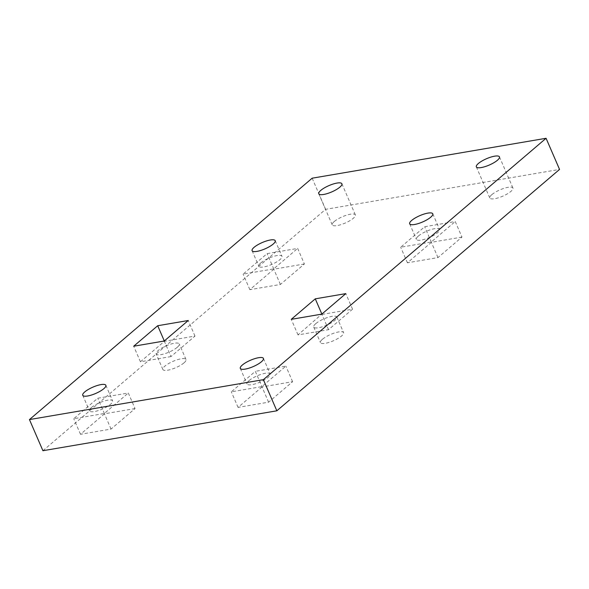 <?xml version="1.0" encoding="UTF-8"?>
<svg xmlns="http://www.w3.org/2000/svg" width="589" height="589" viewBox="0 0 589 589"><rect width="100%" height="100%" fill="white"/><g stroke="black" fill="none" stroke-linecap="round" stroke-linejoin="round"><path stroke-width="0.44" stroke-dasharray="2.94 2.21" d="M461.967 237.087L431.428 242.3L407.426 262.797L437.966 257.584L461.967 237.087L455.231 221.523L424.691 226.736L400.689 247.225L431.229 242.013L455.231 221.523M437.966 257.584L431.229 242.013M407.426 262.797L400.689 247.225M431.428 242.3L424.691 226.736M418.418 236.005A12.597 3.453 156.6 0 1 430.795 229.636A12.597 3.453 156.6 0 1 439.519 229.371A12.597 3.453 156.6 0 1 429.329 237.544A12.597 3.453 156.6 0 1 416.401 239.377A12.597 3.453 156.6 0 1 418.418 236.005M304.395 263.975L273.856 269.188L249.854 289.678L280.393 284.465L304.395 263.975L297.659 248.403L267.119 253.616L243.117 274.113L273.657 268.901L297.659 248.403M280.393 284.465L273.657 268.901M249.854 289.678L243.117 274.113M273.856 269.188L267.119 253.616M260.846 262.885A12.597 3.453 156.6 0 1 273.222 256.517A12.597 3.453 156.6 0 1 281.947 256.259A12.597 3.453 156.6 0 1 271.757 264.424A12.597 3.453 156.6 0 1 258.829 266.265A12.597 3.453 156.6 0 1 260.846 262.885M135.043 408.575L104.503 413.787L80.494 434.284L111.034 429.072L135.043 408.575L128.306 393.01L97.767 398.223L73.758 418.713L104.305 413.507L128.306 393.01M111.034 429.072L104.305 413.507M80.494 434.284L73.758 418.713M104.503 413.787L97.767 398.223M91.486 407.492A12.597 3.453 156.6 0 1 103.87 401.124A12.597 3.453 156.6 0 1 112.595 400.859A12.597 3.453 156.6 0 1 102.405 409.031A12.597 3.453 156.6 0 1 89.469 410.864A12.597 3.453 156.6 0 1 91.486 407.492M262.068 386.899L238.066 407.397L268.606 402.184L292.608 381.694L262.068 386.899L255.332 371.335L231.33 391.832L261.869 386.62L285.871 366.122L255.332 371.335M292.608 381.694L285.871 366.122M268.606 402.184L261.869 386.62M238.066 407.397L231.33 391.832M249.059 380.604A12.597 3.453 156.6 0 1 261.435 374.236A12.597 3.453 156.6 0 1 270.167 373.971A12.597 3.453 156.6 0 1 259.97 382.143A12.597 3.453 156.6 0 1 247.041 383.984A12.597 3.453 156.6 0 1 249.059 380.604M322.006 314.408L352.553 309.196L328.544 329.685L298.005 334.898L321.866 314.077M315.733 323.678A12.597 3.453 -23.4 0 0 313.716 327.05A12.597 3.453 -23.4 0 0 326.652 325.216A12.597 3.453 -23.4 0 0 336.842 317.044A12.597 3.453 -23.4 0 0 328.11 317.309A12.597 3.453 -23.4 0 0 315.733 323.678M298.005 334.898L291.268 319.334M328.544 329.685L321.808 314.121M352.553 309.196L345.817 293.624M170.979 356.573L140.44 361.786L164.441 341.289L194.981 336.076L170.979 356.573L164.243 341.009M177.252 347.304A12.597 3.453 -23.4 0 0 179.27 343.932A12.597 3.453 -23.4 0 0 166.334 345.765A12.597 3.453 -23.4 0 0 156.144 353.937A12.597 3.453 -23.4 0 0 164.876 353.672A12.597 3.453 -23.4 0 0 177.252 347.304M194.981 336.076L188.244 320.512M140.44 361.786L133.703 346.222M42.923 450.718L325.629 209.331L559.55 169.418M334.257 221.523A12.597 3.453 -23.4 0 0 332.24 224.902A12.597 3.453 -23.4 0 0 345.169 223.062A12.597 3.453 -23.4 0 0 355.366 214.897A12.597 3.453 -23.4 0 0 346.634 215.154A12.597 3.453 -23.4 0 0 334.257 221.523M491.83 194.642A12.597 3.453 -23.4 0 0 489.812 198.014A12.597 3.453 -23.4 0 0 502.741 196.181A12.597 3.453 -23.4 0 0 512.931 188.009A12.597 3.453 -23.4 0 0 504.206 188.266A12.597 3.453 -23.4 0 0 491.83 194.642M322.47 339.242A12.597 3.453 -23.4 0 0 320.453 342.614A12.597 3.453 -23.4 0 0 333.389 340.781A12.597 3.453 -23.4 0 0 343.578 332.608A12.597 3.453 -23.4 0 0 334.846 332.873A12.597 3.453 -23.4 0 0 322.47 339.242M183.989 362.868A12.597 3.453 156.6 0 1 171.613 369.237A12.597 3.453 156.6 0 1 162.881 369.502A12.597 3.453 156.6 0 1 173.07 361.329A12.597 3.453 156.6 0 1 186.006 359.496A12.597 3.453 156.6 0 1 183.989 362.868M312.155 178.195L325.629 209.331M82.732 395.3L89.469 410.864M105.858 385.294L112.595 400.859M240.305 368.412L247.041 383.984M263.43 358.406L270.167 373.971M409.664 223.813L416.401 239.377M432.782 213.807L439.519 229.371M252.092 250.693L258.829 266.265M275.218 240.687L281.947 256.259M186.006 359.496L179.27 343.932M162.881 369.502L156.144 353.937M318.767 193.766L332.24 224.902M341.892 183.761L355.366 214.897M476.339 166.878L489.812 198.014M499.457 156.873L512.931 188.009M313.716 327.05L320.453 342.614M336.842 317.044L343.578 332.608"/><path stroke-width="0.88" d="M84.75 391.928A12.597 3.453 156.6 0 1 97.133 385.552A12.597 3.453 156.6 0 1 105.858 385.294A12.597 3.453 156.6 0 1 95.668 393.467A12.597 3.453 156.6 0 1 82.732 395.3A12.597 3.453 156.6 0 1 84.75 391.928M242.322 365.04A12.597 3.453 -23.4 0 0 240.305 368.412A12.597 3.453 -23.4 0 0 253.241 366.579A12.597 3.453 -23.4 0 0 263.43 358.406A12.597 3.453 -23.4 0 0 254.698 358.672A12.597 3.453 -23.4 0 0 242.322 365.04M411.682 220.433A12.597 3.453 -23.4 0 0 409.664 223.813A12.597 3.453 -23.4 0 0 422.593 221.972A12.597 3.453 -23.4 0 0 432.782 213.807A12.597 3.453 -23.4 0 0 424.058 214.065A12.597 3.453 -23.4 0 0 411.682 220.433M254.109 247.321A12.597 3.453 -23.4 0 0 252.092 250.693A12.597 3.453 -23.4 0 0 265.021 248.86A12.597 3.453 -23.4 0 0 275.218 240.687A12.597 3.453 -23.4 0 0 266.486 240.953A12.597 3.453 -23.4 0 0 254.109 247.321M321.866 314.077L315.277 298.837L345.817 293.624L321.808 314.121L291.268 319.334L315.277 298.837M188.244 320.512L164.243 341.009L133.703 346.222L157.705 325.724L188.244 320.512M164.294 340.957L157.705 325.724M546.077 138.282L559.55 169.418L276.845 410.805L42.923 450.718L29.45 419.582L312.155 178.195L546.077 138.282L263.371 379.669L276.845 410.805M263.371 379.669L29.45 419.582M320.784 190.394A12.597 3.453 -23.4 0 0 318.767 193.766A12.597 3.453 -23.4 0 0 331.703 191.933A12.597 3.453 -23.4 0 0 341.892 183.761A12.597 3.453 -23.4 0 0 333.16 184.026A12.597 3.453 -23.4 0 0 320.784 190.394M478.356 163.506A12.597 3.453 -23.4 0 0 476.339 166.878A12.597 3.453 -23.4 0 0 489.268 165.045A12.597 3.453 -23.4 0 0 499.457 156.873A12.597 3.453 -23.4 0 0 490.733 157.138A12.597 3.453 -23.4 0 0 478.356 163.506"/></g></svg>
